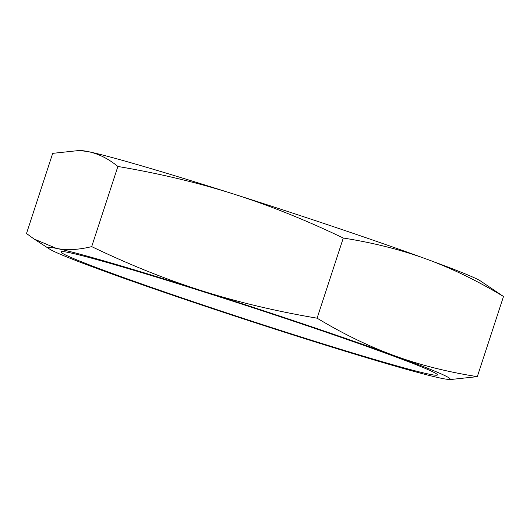 <?xml version="1.0" encoding="UTF-8"?>
<svg xmlns="http://www.w3.org/2000/svg" width="530" height="530" viewBox="0 0 530 530"><rect width="100%" height="100%" fill="white"/><g stroke="black" fill="none" stroke-linecap="round" stroke-linejoin="round"><path stroke-width="0.79" d="M429.843 374.319A198.041 6.565 18.1 0 1 221.454 311.176A198.041 6.565 18.1 0 1 60.943 251.869A198.041 6.565 18.1 0 1 251.22 307.155A198.041 6.565 18.1 0 1 437.422 374.922A198.041 6.565 18.1 0 1 429.843 374.319M343.288 238.036C305.677 219.983 269.021 205.276 233.306 193.934A211.351 7.009 18.1 0 1 426.113 258.945C400.726 249.69 373.12 242.72 343.288 238.036L317.092 318.185C343.301 333.953 369.099 346.468 394.479 355.736A211.351 7.009 -161.9 0 0 201.672 290.725C237.387 302.054 275.858 311.209 317.092 318.185M79.288 150.487L81.746 150.626A211.351 7.009 18.1 0 1 88.013 151.587L79.288 150.487L52.695 153.355L26.5 233.505L34.119 239.043L56.372 248.385C66.707 250.452 78.48 249.862 91.69 246.616C129.3 264.675 165.963 279.376 201.672 290.725A211.351 7.009 -161.9 0 0 56.372 248.385A211.351 7.009 -161.9 0 0 49.568 249.067A211.351 7.009 -161.9 0 0 103.887 271.055A211.351 7.009 -161.9 0 0 296.694 336.066A211.351 7.009 -161.9 0 0 441.987 378.413A211.351 7.009 -161.9 0 0 448.254 379.374A211.351 7.009 -161.9 0 0 394.479 355.736C419.866 364.991 447.472 371.961 477.305 376.644L503.5 296.495C477.292 280.734 451.494 268.213 426.113 258.945A211.351 7.009 18.1 0 1 480.432 280.933L503.5 296.495M233.306 193.934C197.591 182.598 159.119 173.442 117.885 166.466C108.299 158.636 98.341 153.673 88.013 151.587A211.351 7.009 18.1 0 1 233.306 193.934M477.305 376.644L450.712 379.513L448.254 379.374M91.69 246.616L117.885 166.466M49.568 249.067L34.119 239.043"/></g></svg>
